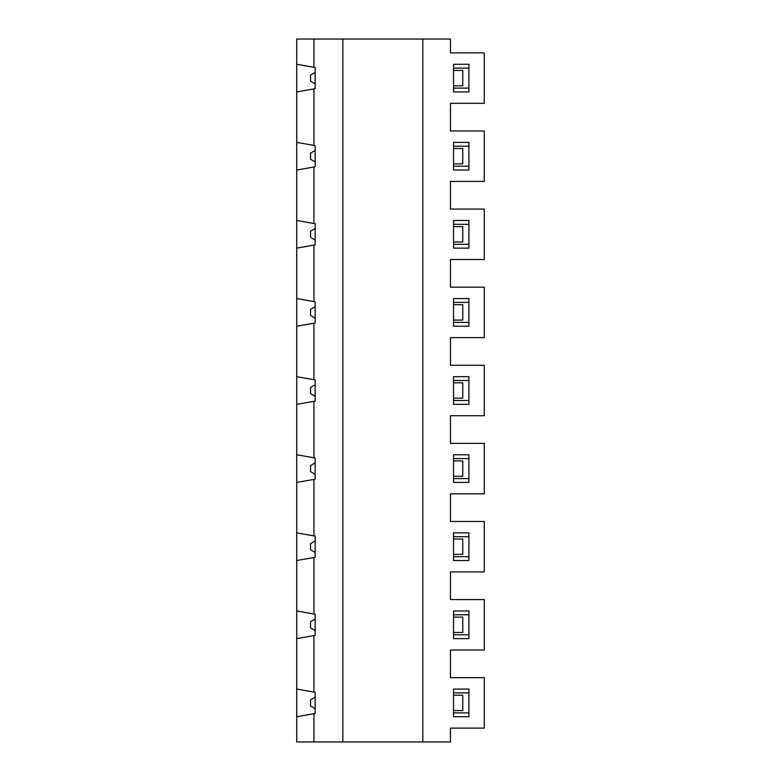 <?xml version="1.0" encoding="UTF-8"?>
<svg xmlns="http://www.w3.org/2000/svg" width="781" height="781" viewBox="0 0 781 781"><rect width="100%" height="100%" fill="white"/><g stroke="black" fill="none" stroke-linecap="round" stroke-linejoin="round"><path stroke-width="1.17" d="M296.721 716.733L315.163 713.483L315.163 692.317L296.721 689.067L296.721 741.95L450.461 741.95L450.461 728.117L484.279 728.117L484.279 677.683L450.461 677.683L450.461 650.017L484.279 650.017L484.279 599.583L450.461 599.583L450.461 571.917L484.279 571.917L484.279 521.483L450.461 521.483L450.461 493.817L484.279 493.817L484.279 443.383L450.461 443.383L450.461 415.717L484.279 415.717L484.279 365.283L450.461 365.283L450.461 337.617L484.279 337.617L484.279 287.183L450.461 287.183L450.461 259.517L484.279 259.517L484.279 209.083L450.461 209.083L450.461 181.417L484.279 181.417L484.279 130.983L450.461 130.983L450.461 103.317L484.279 103.317L484.279 52.883L450.461 52.883L450.461 39.05L296.721 39.05L296.721 64.267L313.933 67.303L313.933 39.05M296.721 689.067L296.721 142.367L313.933 145.403L313.933 88.897L315.163 88.683L315.163 67.517L313.933 67.303M468.903 298.567L453.536 298.567L468.903 298.567L468.903 326.233L453.536 326.233L468.903 326.233M468.903 689.067L453.536 689.067L468.903 689.067L468.903 716.733L453.536 716.733L468.903 716.733M453.536 689.067L453.536 716.733M313.933 692.103L313.933 635.597L296.721 638.633M468.903 610.967L453.536 610.967L468.903 610.967L468.903 638.633L453.536 638.633L468.903 638.633M468.903 454.767L453.536 454.767L468.903 454.767L468.903 482.433L453.536 482.433L468.903 482.433M296.721 560.533L315.163 557.283L315.163 536.117L313.933 535.903L313.933 479.397L296.721 482.433M296.721 610.967L313.933 614.003L313.933 557.497M296.721 532.867L313.933 535.903M468.903 532.867L453.536 532.867L468.903 532.867L468.903 560.533L453.536 560.533L468.903 560.533M453.536 532.867L453.536 560.533M453.536 382.817L462.762 382.817L462.762 398.183L453.536 398.183M315.163 384.76L310.555 387.425L310.555 393.575L315.163 396.24M315.163 72.36L310.555 75.025L310.555 81.175L315.163 83.84M315.163 306.66L310.555 309.325L310.555 315.475L315.163 318.14M453.536 304.717L462.762 304.717L462.762 320.083L453.536 320.083M315.163 697.16L310.555 699.825L310.555 705.975L315.163 708.64M453.536 226.617L462.762 226.617L462.762 241.983L453.536 241.983M315.163 228.56L310.555 231.225L310.555 237.375L315.163 240.04M315.163 540.96L310.555 543.625L310.555 549.775L315.163 552.44M315.163 150.46L310.555 153.125L310.555 159.275L315.163 161.94M453.536 148.517L462.762 148.517L462.762 163.883L453.536 163.883M453.536 70.417L462.762 70.417L462.762 85.783L453.536 85.783M453.536 695.217L462.762 695.217L462.762 710.583L453.536 710.583M453.536 322.397L468.903 322.397M468.903 404.333L453.536 404.333L468.903 404.333L468.903 376.667L453.536 376.667L468.903 376.667M453.536 302.403L468.903 302.403M453.536 400.497L468.903 400.497M468.903 220.467L453.536 220.467L468.903 220.467L468.903 248.133L453.536 248.133L468.903 248.133M468.903 142.367L453.536 142.367L468.903 142.367L468.903 170.033L453.536 170.033L468.903 170.033M296.721 142.367L296.721 64.267M468.903 64.267L453.536 64.267L468.903 64.267L468.903 91.933L453.536 91.933L468.903 91.933M315.163 630.54L310.555 627.875L310.555 621.725L315.163 619.06M453.536 460.917L462.762 460.917L462.762 476.283L453.536 476.283M453.536 298.567L453.536 326.233M453.536 376.667L453.536 404.333M453.536 64.267L453.536 91.933M453.536 142.367L453.536 170.033M453.536 220.467L453.536 248.133M453.536 454.767L453.536 482.433M453.536 610.967L453.536 638.633M453.536 536.703L468.903 536.703M453.536 634.797L468.903 634.797M453.536 614.803L468.903 614.803M453.536 712.897L468.903 712.897M453.536 692.903L468.903 692.903M453.536 380.503L468.903 380.503M453.536 458.603L468.903 458.603M453.536 478.597L468.903 478.597M453.536 539.017L462.762 539.017L462.762 554.383L453.536 554.383M315.163 462.86L310.555 465.525L310.555 471.675L315.163 474.34M296.721 454.767L315.163 458.017L315.163 479.183L313.933 479.397M453.536 556.697L468.903 556.697M342.839 741.95L342.839 39.05M313.933 145.403L315.163 145.617L315.163 166.783L313.933 166.997L313.933 223.503L315.163 223.717L315.163 244.883L313.933 245.097L313.933 301.603L315.163 301.817L315.163 322.983L313.933 323.197L313.933 379.703L315.163 379.917L315.163 401.083L313.933 401.297L313.933 457.803M313.933 614.003L315.163 614.217L315.163 635.383L313.933 635.597M313.933 741.95L313.933 713.697M422.785 741.95L422.785 39.05M453.536 244.297L468.903 244.297M296.721 170.033L313.933 166.997M453.536 88.097L468.903 88.097M453.536 224.303L468.903 224.303M453.536 146.203L468.903 146.203M453.536 166.197L468.903 166.197M453.536 68.103L468.903 68.103M296.721 404.333L313.933 401.297M296.721 376.667L313.933 379.703M296.721 326.233L313.933 323.197M296.721 298.567L313.933 301.603M296.721 248.133L313.933 245.097M296.721 220.467L313.933 223.503M296.721 91.933L313.933 88.897M453.536 617.117L462.762 617.117L462.762 632.483L453.536 632.483"/></g></svg>
